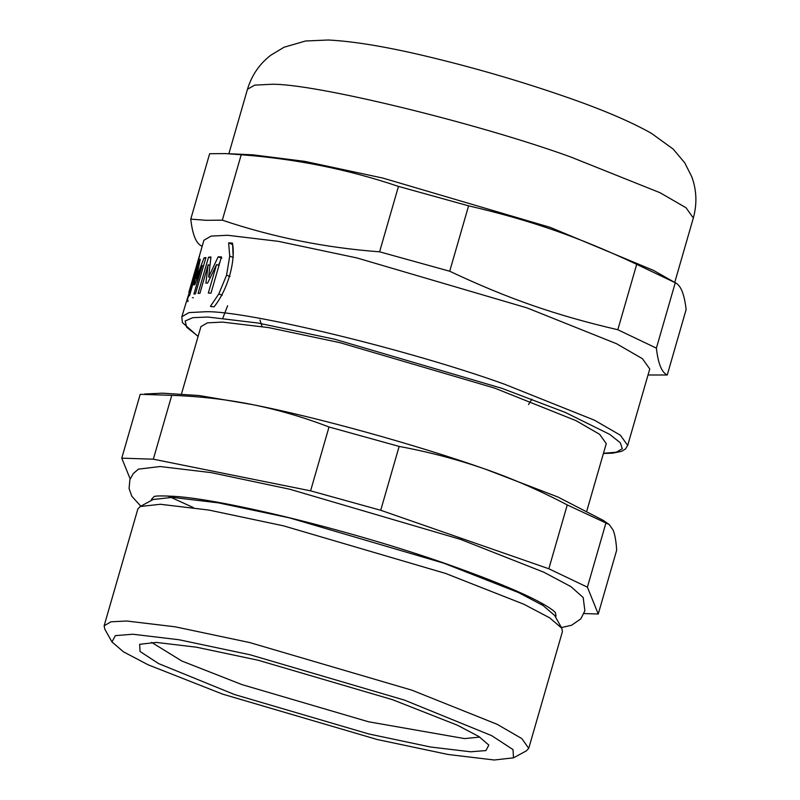 <?xml version="1.0" encoding="UTF-8"?>
<svg xmlns="http://www.w3.org/2000/svg" width="800" height="800" viewBox="0 0 800 800"><rect width="100%" height="100%" fill="white"/><g stroke="black" fill="none" stroke-linecap="round" stroke-linejoin="round"><path stroke-width="1.2" d="M218.44 265.25L219.97 262.03M221.44 256.91L210.98 293.16L208.32 293.09L216.54 264.59L207.62 283.11L205.88 283.15L208.16 264.78L199.94 293.28L198.08 293.44L208.54 257.19L210.96 257L208.64 276.97L218.16 256.83L221.44 256.91M221.84 258.1L218.16 256.83M210.27 277.52L208.64 276.97M210.84 257.94L208.54 257.19M209.94 265.37L208.16 264.78M218.98 265.43L216.54 264.59M188.78 293.97L181.81 316.76L188.99 312.59L205.46 311.75C246.13 310.28 410.83 350.22 504.95 384.39L594.43 420.19L620.38 435.2L627.69 445.45L625.49 448.97L621.53 451.36L612.48 453.19L603.41 453.48M201.32 249.28L188.8 292.56M199.52 256.25L194.41 273.1L199.55 255.3M193.09 277.76L194.41 273.1M187.27 300.37L189.24 293.52M262.06 326.51L260 320.06M528.55 404.5L531.9 399.16M227.6 305.74L222.84 318.08M188.14 300.61L187.84 301.66M193.3 297.83L192.44 297.6M205.94 257.53L195.48 293.78L193.91 294.08L202.13 265.58L194.8 284.61L193.9 284.92L197.78 267.07L189.55 295.57L188.77 296.07L199.23 259.82L200.27 259.18L196.17 278.59L204.01 257.91L205.94 257.53M205.68 258.43L204.01 257.91M196.98 278.85L196.17 278.59M200.07 260.07L199.23 259.82M198.51 267.29L197.78 267.07M203.5 266.01L202.13 265.58M211.49 306.71L210.42 306.33L218.8 293.95L226.57 275.22L229.72 256.13L233.19 257.39L232.58 244.11M232.31 244.1L228.75 242.84L232.44 243.06C234.11 251.74 233.2 262.55 229.7 275.5C225.78 288.31 220.55 298.77 214.02 306.87L210.42 306.33M232.22 244.41L228.75 242.84M229.72 256.13L228.66 243.15M201.33 249.15L203.89 240.27L211.07 236.1L227.54 235.27L278.41 241.35L356.76 257.9L527.03 307.9L616.51 343.71L642.45 358.71L649.76 368.97L627.69 445.45M181.56 393.69L200.92 326.63L207.45 322.84L222.41 322.09L268.67 327.61L339.89 342.66L494.68 388.11L576.02 420.66L599.61 434.3L606.26 443.63L586.9 510.68M190.76 219.13L209.64 153.73L225.61 153.59L241.2 154.76C295.5 158.8 347.92 169.35 398.46 186.41L379.58 251.81C325.28 247.78 272.86 237.23 222.32 220.17L206.35 220.31L190.76 219.13C192.5 234.6 196.12 243.55 201.62 245.99M241.2 154.76L222.32 220.17M398.46 186.41L468.59 205.84L449.71 271.24L379.58 251.81M468.59 205.84C530.78 220.32 578.27 236.84 636.7 264.34L617.82 329.74C555.63 315.27 508.15 298.74 449.71 271.24M636.7 264.34L675.27 282.74L656.39 348.14L617.82 329.74M228.15 153.69L253.1 154.85L304.86 161.39L382.81 178.07L550.27 227.39L653.63 270.46L675.27 282.74C680.77 285.18 684.39 294.13 686.12 309.59L667.25 374.99C661.75 372.55 658.13 363.6 656.39 348.14M648.02 375L667.25 374.99M171.76 395.34C199.48 396.31 226.33 399.38 252.29 404.57C278.24 409.83 303.82 417.3 329.02 426.99L399.15 446.42C428.7 451.9 457.35 459.45 485.11 469.07C512.85 478.77 540.23 490.72 567.26 504.92L609.2 524.52L613.16 530.14C614.94 534.62 616.12 541.29 616.68 550.17L598.25 614.02L587.4 587.17L548.83 568.77L380.72 510.27L310.59 490.84L153.33 459.19L171.76 395.34L140.2 394.31L121.77 458.16L130.15 478.89M310.59 490.84L329.02 426.99M380.72 510.27L399.15 446.42M548.83 568.77L567.26 504.92M587.4 587.17L605.83 523.32M584.01 613.55L598.25 614.02M153.33 459.19L121.77 458.16M144.56 394.04L162.35 393.17L199.25 395.55L252.29 404.57C316.64 417.17 416.01 444.7 485.11 469.07L557.91 497.01L603.43 520.48L609.2 524.52M479.76 737.09L464.55 738.59L368.51 721.77L241.97 684.61L181.88 661.04L151.58 642.37M470.7 751.8L430.58 747.01L368.79 733.96L234.51 694.53L158.59 663.59L140.06 651.48L139.64 644.3L156.37 642.42L196.49 647.21L258.28 660.27L392.56 699.7L457.38 725.2L478.83 736.5L488.83 745.09L485.92 750.57L470.7 751.8M494.26 760L448.12 754.49L377.07 739.48L222.67 694.14L148.14 664.81L123.48 651.83L111.98 641.95L115.32 635.64L132.82 634.23L178.95 639.74L250 654.75L404.41 700.09L491.71 735.66L513.01 749.59L513.49 757.84L494.26 760M111.98 641.95L104.78 629.12L104.14 625.77L110.98 621.8L126.66 621.01L175.11 626.8L249.72 642.56L411.87 690.17L497.07 724.27L521.78 738.56L528.74 748.33L526.42 750.82L513.49 757.84M104.14 625.77L137.84 509.03L140.16 506.53L160.36 504.27L208.81 510.05L283.42 525.82L445.56 573.43L523.83 604.23L549.72 617.86L561.8 628.23L562.43 631.58L528.74 748.33M140.16 506.53L153.09 499.51L172.32 497.36L218.46 502.87L289.51 517.88L443.91 563.22L518.44 592.54L543.1 605.53L554.6 615.41L561.8 628.23M151.28 500.5L151.7 499.05L154.13 496.56M555.3 612.35L556.02 615.76L555.61 617.2M543.97 604.52L540.93 604.19M193.37 507.59L167.89 495.97M140.83 506.17L131.82 496.26L129.07 488.52L129.91 479.56L133.3 473.56L138.43 469.15L160.11 466.53L211.14 472.62L289.74 489.23L460.53 539.38L543.77 572.19L570.97 586.64L583.19 597.52L584.87 610.8L580.83 618.85L571.63 625.22L561.43 627.57M230.01 276.47L226.57 275.22M222.28 295.2L218.8 293.95M198.13 336.3L186.67 327.27L185.15 321.01L192.82 317.67L207.92 317.04L257.87 323.01L334.8 339.26L501.97 388.35L565.26 412.41L609.65 434.34L620.28 442.74L622.31 448.75L616.26 452.22L603.47 453.29M228.87 153.73L247.46 89.31L254.64 85.14L271.11 84.31C311.78 82.83 476.48 122.77 570.6 156.94L660.08 192.75L686.03 207.75L693.33 218.01L674.74 282.42M198.07 336.48L182.39 322.57L181.81 316.76M154.01 496.59C155.06 495.82 161.77 495.73 174.13 496.33C224.96 499.46 353.83 531.25 447.33 564.22C502.16 583.65 537.17 598.87 552.36 609.87L555.38 612.44M202.15 246.3L201.15 245.74M247.46 89.31C251.68 75.36 259.43 64.02 270.7 55.28L284.07 47.22L305.53 41L328.3 40C355.22 41.38 390.41 47.41 433.87 58.06C478.5 68.96 521.9 81.7 564.07 96.28C601.07 109 630.19 121.36 651.43 133.34L673.12 149.04L684.74 162.82L691.78 176.77C696.68 190.18 697.2 203.93 693.33 218.01"/></g></svg>
